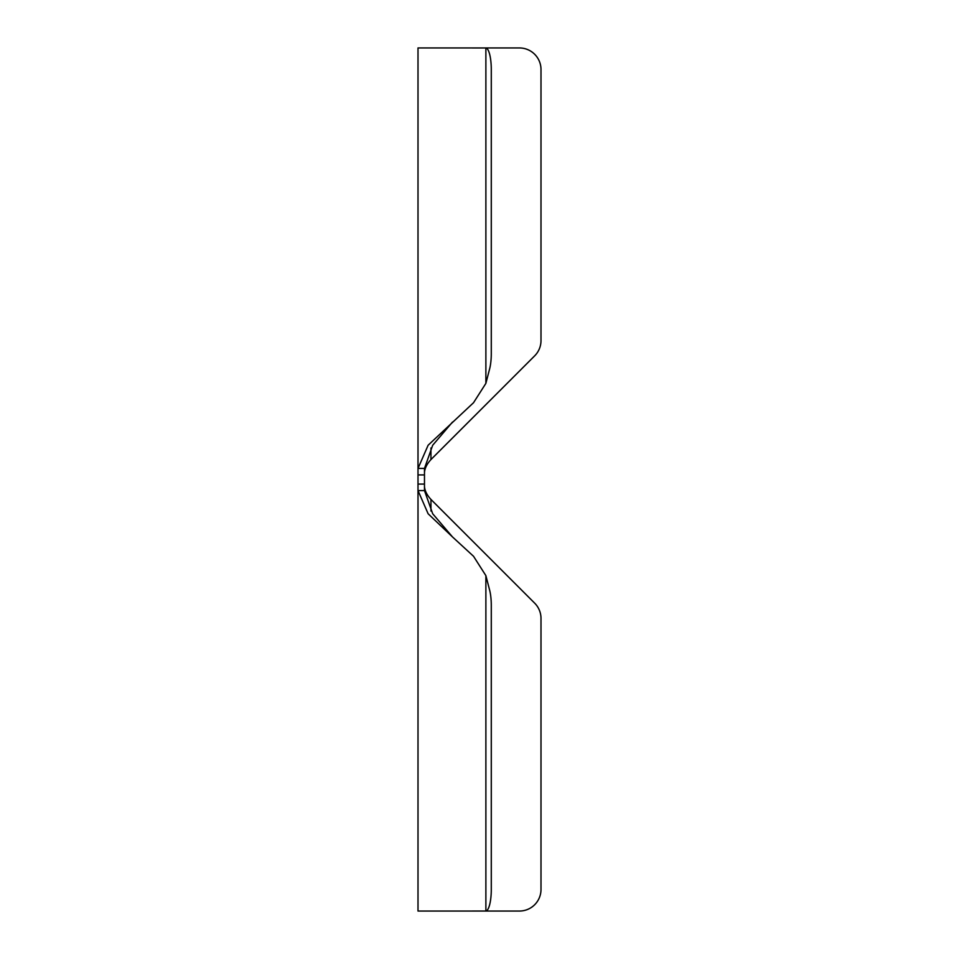 <?xml version="1.0" encoding="UTF-8"?>
<svg xmlns="http://www.w3.org/2000/svg" width="959" height="959" viewBox="0 0 959 959"><rect width="100%" height="100%" fill="white"/><g stroke="black" fill="none" stroke-linecap="round" stroke-linejoin="round"><path stroke-width="1.44" d="M418.004 47.95L418.004 468.436L424.477 468.436L424.477 490.564L432.689 513.76L452.528 536.968L428.122 513.76L418.004 490.564L418.004 468.436L428.122 445.24L473.542 402.708L485.877 383.372L489.653 368.783A21.578 5.586 90 0 0 491.284 353.523L491.284 69.528A21.578 5.586 90 0 0 485.877 47.962L418.004 47.95M424.477 490.564L418.004 490.564L418.004 911.05L485.877 911.038A21.578 5.586 90 0 0 491.284 889.472L491.284 605.477A21.578 5.586 90 0 0 489.653 590.217L485.877 575.628L473.542 556.292L452.528 536.968M430.951 911.05L519.418 911.05A21.578 21.578 0 0 0 540.996 889.472L540.996 618.423A21.578 21.578 0 0 0 534.678 603.163L430.951 499.447C427.019 495.168 424.861 490.9 424.477 486.633M452.528 422.032L432.689 445.24L424.477 468.436M424.477 472.367C424.861 468.1 427.019 463.832 430.951 459.553L534.678 355.837A21.578 21.578 0 0 0 540.996 340.577L540.996 69.528A21.578 21.578 0 0 0 519.418 47.95L430.951 47.95M430.951 511.039L430.951 499.447M485.877 911.038L485.877 575.628M418.004 484.079L424.477 484.079M424.477 474.921L418.004 474.921M485.877 383.372L485.877 47.962M430.951 459.553L430.951 447.961"/></g></svg>
